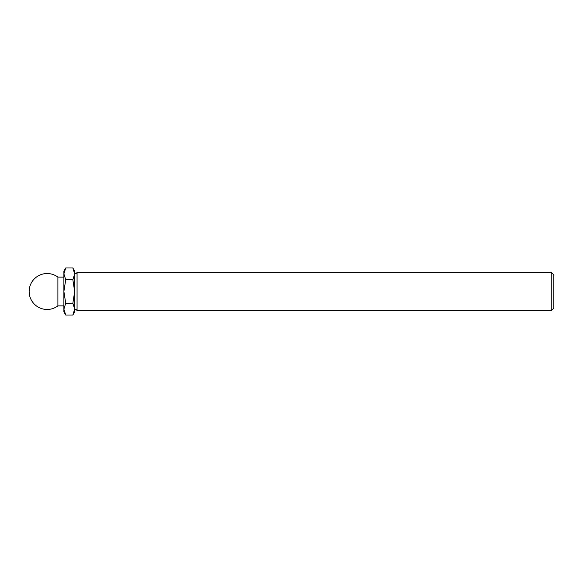 <?xml version="1.0" encoding="UTF-8"?>
<svg xmlns="http://www.w3.org/2000/svg" width="583" height="583" viewBox="0 0 583 583"><rect width="100%" height="100%" fill="white"/><g stroke="black" fill="none" stroke-linecap="round" stroke-linejoin="round"><path stroke-width="0.87" d="M72.853 315.017L74.675 311.869L74.675 309.136L72.853 315.017L65.711 315.017L63.89 309.136L65.711 303.255L63.89 291.5L65.711 279.745L63.89 273.864L65.711 267.983L72.853 267.983L74.675 273.864L74.675 271.131L72.853 267.983M74.675 273.864L72.853 279.745L74.675 291.5L72.853 303.255L74.675 309.136L74.675 272.334C75.469 273.879 76.271 273.879 77.065 272.334L77.065 310.666L551.256 310.666L551.256 272.334L77.065 272.334M551.256 310.666L553.85 308.072L553.85 274.928L551.256 272.334M74.675 309.136L74.675 310.666L74.675 309.136M72.853 303.255L65.711 303.255M72.853 279.745L65.711 279.745M57.899 305.878L57.899 277.122A17.971 17.971 0 0 0 29.15 291.5A17.971 17.971 0 0 0 57.899 305.878L63.89 305.878M65.711 315.017L63.89 311.869L63.89 271.131L65.711 267.983M74.675 310.666C75.469 309.121 76.271 309.121 77.065 310.666M63.89 277.122L57.899 277.122"/></g></svg>
